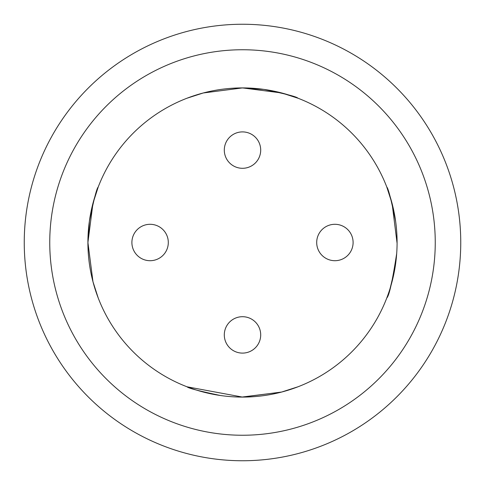 <?xml version="1.0" encoding="UTF-8"?>
<svg xmlns="http://www.w3.org/2000/svg" width="485" height="485" viewBox="0 0 485 485"><rect width="100%" height="100%" fill="white"/><g stroke="black" fill="none" stroke-linecap="round" stroke-linejoin="round"><path stroke-width="0.73" d="M220.36 395.493C199.25 391.062 188.15 388.17 187.058 386.8L242.518 397.088L281.718 392.025L297.942 386.8L281.427 392.104L241.754 397.082M242.5 460.75A218.25 218.25 0 0 1 53.489 133.375A218.25 218.25 0 0 1 431.511 133.375A218.25 218.25 0 0 1 242.5 460.75M242.5 397.088A154.588 154.588 0 0 0 376.378 165.209A154.588 154.588 0 0 0 108.622 165.209A154.588 154.588 0 0 0 242.5 397.088M242.5 435.245A192.745 192.745 0 0 0 409.425 146.124A192.745 192.745 0 0 0 75.575 146.124A192.745 192.745 0 0 0 242.5 435.245M263.858 89.398C285.429 93.841 296.79 96.77 297.942 98.2L281.694 92.968L242.524 87.912L203.27 92.975L187.058 98.2L195.576 95.205M241.706 87.918L263.822 89.392M395.608 221.166C391.165 199.584 388.23 188.21 386.8 187.058L392.104 203.573L397.082 243.246M395.493 264.64C391.062 285.75 388.17 296.85 386.8 297.942C389.158 295.911 392.456 281.07 396.7 253.419M89.398 221.142C93.841 199.571 96.77 188.21 98.2 187.058L92.968 203.306L87.912 242.476L92.975 281.73L98.2 297.942L95.193 289.375M87.918 243.294L89.392 221.178M242.5 168.301A18.206 18.206 0 0 1 226.737 140.996A18.206 18.206 0 0 1 258.262 140.996A18.206 18.206 0 0 1 242.5 168.301A18.206 18.206 0 0 1 226.737 140.996A18.206 18.206 0 0 1 258.262 140.996A18.206 18.206 0 0 1 242.5 168.301M150.101 260.706A18.206 18.206 0 0 1 134.333 233.4A18.206 18.206 0 0 1 165.864 233.4A18.206 18.206 0 0 1 150.101 260.706A18.206 18.206 0 0 1 134.333 233.4A18.206 18.206 0 0 1 165.864 233.4A18.206 18.206 0 0 1 150.101 260.706M242.5 353.104A18.206 18.206 0 0 1 226.737 325.799A18.206 18.206 0 0 1 258.262 325.799A18.206 18.206 0 0 1 242.5 353.104A18.206 18.206 0 0 1 226.737 325.799A18.206 18.206 0 0 1 258.262 325.799A18.206 18.206 0 0 1 242.5 353.104M334.899 260.706A18.206 18.206 0 0 1 319.136 233.4A18.206 18.206 0 0 1 350.667 233.4A18.206 18.206 0 0 1 334.899 260.706A18.206 18.206 0 0 1 319.136 233.4A18.206 18.206 0 0 1 350.667 233.4A18.206 18.206 0 0 1 334.899 260.706"/></g></svg>

